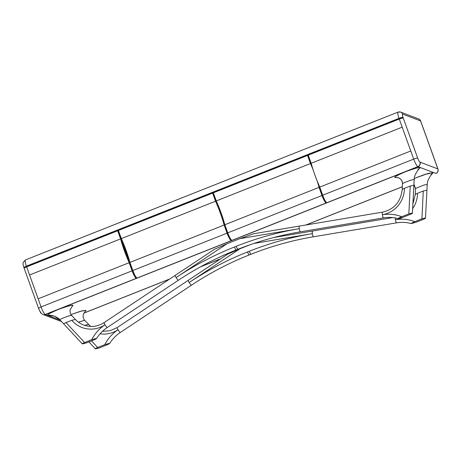 <?xml version="1.0" encoding="UTF-8"?>
<svg xmlns="http://www.w3.org/2000/svg" width="461" height="461" viewBox="0 0 461 461"><rect width="100%" height="100%" fill="white"/><g stroke="black" fill="none" stroke-linecap="round" stroke-linejoin="round"><path stroke-width="0.69" d="M435.824 173.422A3.498 0.657 -111.6 0 0 435.945 173.428A3.498 3.498 0 0 0 437.95 168.991L420.668 120.995A3.498 3.498 0 0 0 418.617 118.909L400.684 112.104A3.498 3.388 110.8 0 1 402.637 114.109L420.576 120.915A3.498 0.582 -19.8 0 1 420.668 120.995A3.498 0.582 160.2 0 0 420.576 120.915L437.852 168.91A3.498 3.388 110.8 0 1 435.824 173.422L418.029 166.669A3.498 3.388 -69.2 0 0 420.052 162.151L437.852 168.91A3.498 0.582 -19.8 0 1 437.95 168.991A3.498 0.582 160.2 0 0 437.852 168.91L419.919 162.099A3.89 0.732 -111.6 0 1 417.706 158.146L403.029 117.371A3.89 0.732 -111.6 0 1 402.505 114.098A3.89 0.732 -111.6 0 1 402.637 114.109A3.498 3.388 -69.2 0 0 398.275 112.127M418.617 118.909A3.498 3.388 110.8 0 1 420.576 120.915L402.637 114.109A3.89 0.732 68.4 0 0 402.505 114.098A3.89 0.732 68.4 0 0 403.029 117.371L24.03 267.737L24.214 268.25M399.894 118.811L403.029 117.371A3.498 0.582 160.2 0 0 399.013 118.327L26.404 266.158A3.498 0.582 160.2 0 0 23.932 267.657A3.498 0.582 160.2 0 0 24.03 267.737L27.285 266.637M84.812 311.941L86.063 310.351L82.093 310.852L70.965 314.575L80.491 311.279L86.063 310.351L84.812 311.941M49.189 315.312C49.632 315.065 51.384 315.347 54.45 316.16L48.14 315.255C46.423 314.529 55.562 310.362 61.175 308.369C67.352 306.15 71.294 305.159 72.999 305.395L71.749 306.986L72.999 305.395C72.631 304.709 67.727 306.064 58.293 309.464C49.742 313.198 46.359 315.128 48.14 315.255L49.88 315.226M417.81 169.873L420.04 167.706C419.671 167.02 414.767 168.374 405.334 171.774C396.783 175.508 393.4 177.445 395.181 177.571L397.307 177.473L395.181 177.571C399.687 177.214 402.142 179.335 402.545 183.927C402.274 183.714 402.931 183.276 404.522 182.614C402.949 183.271 402.286 183.709 402.545 183.927M430.879 174.834L433.104 172.668L427.802 173.515L414.266 178.482L424.639 174.471L433.104 172.668L430.781 175.48C428.275 179.127 427.093 182.107 427.238 184.412L423.803 185.103L417.591 187.569C416.012 188.226 415.349 188.664 415.609 188.889C415.338 188.676 416.001 188.238 417.591 187.569L423.803 185.103L427.238 184.412L426.944 190.214L423.284 191.004L417.505 193.297A26.404 25.562 110.8 0 1 412.722 208.574M42.942 314.5A3.498 3.388 -69.2 0 0 45.42 314.5L60.126 320.084M418.029 166.669L45.42 314.5M395.181 177.571L395.181 177.571C394.535 176.915 397.002 175.364 402.574 172.915C407.587 170.697 418.121 167.055 420.04 167.706L417.718 170.518C415.205 174.166 414.024 177.145 414.168 179.456L410.739 180.147L404.522 182.614L410.739 180.147L414.168 179.456L413.874 185.253L410.221 186.048L404.441 188.342A26.404 25.562 110.8 0 1 382.382 214.745A2.916 0.634 80.5 0 0 383.466 217.874A2.916 0.634 80.5 0 0 383.546 217.88A2.916 0.634 -99.5 0 1 383.466 217.874A2.916 0.634 -99.5 0 1 382.382 214.745A2.916 0.634 -99.5 0 1 382.584 212.129A2.916 0.634 80.5 0 0 382.382 214.745A38.839 37.6 110.8 0 1 401.744 216.71C399.601 217.54 398.425 218.186 398.218 218.641L398.235 218.647C393.417 217.315 388.525 217.062 383.546 217.88A2.916 0.634 -99.5 0 0 383.621 217.846M399.272 119.047A3.498 0.582 -19.8 0 1 403.289 118.091L417.706 158.146A3.498 0.582 160.2 0 0 413.69 159.103A3.498 0.582 -19.8 0 1 417.706 158.146A3.89 0.732 68.4 0 0 419.919 162.099A3.498 3.388 110.8 0 1 417.891 166.617L326.878 202.725A7.388 1.383 68.4 0 1 322.677 195.216L413.69 159.103L322.677 195.216L319.755 187.097C316.108 178.856 313.25 170.916 311.181 163.275L402.194 127.167L410.768 150.983L399.272 119.047L308.259 155.155L311.181 163.275M40.92 312.466A3.89 0.732 -111.6 0 1 38.707 308.513A3.498 0.582 160.2 0 1 38.609 308.432A3.498 0.582 -19.8 0 1 41.087 306.934L132.1 270.826L129.172 262.707L38.159 298.814L29.585 274.998L120.598 238.89L117.676 230.771L118.494 231.082L132.918 271.137A3.89 0.732 68.4 0 0 134.503 274.445M120.367 229.705L117.175 230.973M120.344 229.63L117.146 230.898M120.598 238.89C122.672 246.531 125.53 254.472 129.172 262.707M38.159 298.814L41.087 306.934A7.388 1.383 68.4 0 0 45.282 314.448L136.295 278.34A7.388 1.383 -111.6 0 1 132.1 270.826L132.918 271.137L132.1 270.826L41.087 306.934A3.498 0.582 160.2 0 0 38.609 308.432L24.191 268.377A3.498 0.582 -19.8 0 1 26.663 266.879L29.585 274.998M128.556 261.116L121.197 240.751M121.122 240.486L121.122 240.486C123.006 247.125 125.473 253.982 128.533 261.064M117.676 230.771L26.663 266.879M45.282 314.448A3.498 3.388 110.8 0 1 42.873 314.471C39.998 312.397 41.023 313.595 38.609 308.432M135.615 276.444L136.295 278.34M319.755 187.097L410.768 150.983L413.69 159.103A7.388 1.383 -111.6 0 0 417.891 166.617M215.287 192.041L212.089 193.309M215.264 191.972L212.066 193.24M310.207 154.383L307.009 155.651M310.178 154.314L306.986 155.582M319.047 187.373L321.968 195.493L227.763 232.874L224.835 224.755L319.047 187.373A33.837 6.345 -111.6 0 0 317.099 180.81M311.509 164.473L308.369 155.749L307.55 155.438L310.472 163.557A33.837 6.345 -111.6 0 1 313.128 169.844M319.191 185.806L322.786 195.804L321.968 195.493L322.786 195.804A3.89 0.732 68.4 0 0 324.204 198.847M310.472 163.557L216.261 200.938A33.837 6.345 -111.6 0 1 224.835 224.755M216.261 200.938L213.339 192.819L307.55 155.438M325.541 201.267L326.169 203.007A7.388 1.383 -111.6 0 1 321.968 195.493L227.763 232.874A7.388 1.383 -111.6 0 0 231.958 240.383L326.169 203.007M224.127 225.037L227.048 233.157L132.843 270.532L129.921 262.413L224.127 225.037A33.837 6.345 -111.6 0 0 215.552 201.215L121.347 238.596A33.837 6.345 -111.6 0 1 129.921 262.413M229.284 236.505A3.89 0.732 68.4 0 1 227.872 233.462L227.048 233.157L227.872 233.462L213.449 193.407L212.63 193.096L215.552 201.215M121.347 238.596L118.419 230.477L212.63 193.096M230.621 238.925L231.249 240.665A7.388 1.383 -111.6 0 1 227.048 233.157L132.843 270.532A7.388 1.383 -111.6 0 0 137.044 278.046L231.249 240.665M71.57 315.37L68.136 316.073L61.924 318.539C60.333 319.202 59.671 319.646 59.942 319.853C59.688 319.634 60.345 319.196 61.924 318.539L68.136 316.073L71.484 315.278L75.437 319.519M71.812 320.309L66.027 322.602L84.605 342.535C82.905 343.243 82.167 343.71 82.392 343.941L85.971 343.053L93.07 340.235C95.214 339.4 96.389 338.754 96.597 338.305L91.704 339.717A38.839 37.6 110.8 0 1 104.987 324.803A26.404 25.562 110.8 0 1 71.812 320.309L75.414 319.467C77.759 321.968 80.519 323.829 83.7 325.045C90.765 327.535 97.553 326.728 104.059 322.631A2.916 0.432 56.4 0 0 104.987 324.803A2.916 0.432 56.4 0 0 107.177 327.489A2.916 0.432 56.4 0 0 107.286 327.489A2.916 0.432 -123.6 0 1 107.177 327.489A2.916 0.432 -123.6 0 1 104.987 324.803A2.916 0.432 -123.6 0 1 104.059 322.631L175.157 275.39A2.916 0.432 56.4 0 0 176.085 277.562A2.916 0.432 56.4 0 0 178.274 280.248A2.916 0.432 56.4 0 0 178.384 280.253A2.916 0.432 -123.6 0 1 178.274 280.248A2.916 0.432 -123.6 0 1 176.085 277.562A2.916 0.432 -123.6 0 1 175.157 275.39L214.889 248.992M66.027 322.602C64.367 323.282 63.63 323.755 63.82 324.014L82.392 343.941M214.757 249.153L226.887 243.811L176.085 277.562A319.848 309.659 110.8 0 1 234.47 246.987A2.916 0.547 68.4 0 0 236.124 249.954A2.916 0.547 68.4 0 0 236.228 249.96C215.955 258.01 196.674 268.106 178.384 280.253L107.286 327.489C102.987 330.364 99.432 334.006 96.631 338.42L96.597 338.305M84.605 342.535L91.704 339.717M299.575 226.074A2.916 0.634 80.5 0 0 299.494 226.063A2.916 0.634 80.5 0 0 299.293 228.679L239.927 238.637L253.423 233.813M239.927 238.637L226.887 243.811M234.47 246.987L236.245 246.283A319.848 309.659 110.8 0 1 299.293 228.679A2.916 0.634 80.5 0 0 300.376 231.808A2.916 0.634 80.5 0 0 300.463 231.814A2.916 0.634 -99.5 0 1 300.376 231.808A2.916 0.634 -99.5 0 1 299.293 228.679A2.916 0.634 -99.5 0 1 299.494 226.063L382.584 212.129A2.916 0.634 80.5 0 1 382.665 212.141M300.537 231.779A2.916 0.634 -99.5 0 1 300.463 231.814L383.546 217.88M402.257 189.736C402.067 189.483 402.793 189.016 404.441 188.342M398.218 218.641L403.11 217.229L410.209 214.411C411.909 213.702 412.647 213.23 412.422 213.005L408.844 213.892L401.744 216.71M413.874 185.253L412.422 213.005M413.926 184.256L415.615 188.624M415.528 188.745L413.926 184.314M84.634 320.326L78.405 322.141L84.611 320.274C83.314 318.787 82.865 316.897 83.262 314.592L84.899 311.867M402.465 183.789L402.176 189.644C400.747 201.832 394.218 209.329 382.584 212.129M63.762 323.974L59.878 319.819C59.025 318.66 57.21 317.445 54.45 316.16L59.855 319.761M85.095 325.524A26.404 25.562 110.8 0 1 84.876 325.27L88.5 324.475M91.491 340.863L97.669 347.49C95.969 348.199 95.231 348.666 95.462 348.896L99.034 348.009L106.134 345.191C108.277 344.355 109.453 343.716 109.66 343.261L104.768 344.672A38.839 37.6 110.8 0 1 118.056 329.759A2.916 0.432 56.4 0 0 120.246 332.444A2.916 0.432 56.4 0 0 120.35 332.45A2.916 0.432 -123.6 0 1 120.246 332.444A2.916 0.432 -123.6 0 1 118.056 329.759A2.916 0.432 -123.6 0 1 117.123 327.592A2.916 0.432 56.4 0 0 118.056 329.759A26.404 25.562 110.8 0 1 100.083 333.799M88.898 341.889L95.462 348.896M188.33 280.351A2.916 0.432 56.4 0 0 188.221 280.351A2.916 0.432 56.4 0 0 189.154 282.518A2.916 0.432 56.4 0 0 191.344 285.209A2.916 0.432 56.4 0 0 191.448 285.209L120.35 332.45C116.051 335.32 112.501 338.968 109.695 343.382L109.66 343.261M97.669 347.49L104.768 344.672M117.232 327.592A2.916 0.432 56.4 0 0 117.123 327.592L227.953 253.953M227.826 254.109L239.951 248.767L189.154 282.518A2.916 0.432 -123.6 0 1 188.221 280.351M250.052 244.762L239.951 248.767M247.534 251.948A2.916 0.547 68.4 0 0 249.188 254.91A2.916 0.547 68.4 0 0 249.292 254.916C229.025 262.966 209.743 273.062 191.448 285.209A2.916 0.432 -123.6 0 1 191.344 285.209A2.916 0.432 -123.6 0 1 189.154 282.518A319.848 309.659 110.8 0 1 247.534 251.948L249.309 251.245A319.848 309.659 110.8 0 1 312.362 233.641A2.916 0.634 80.5 0 0 313.44 236.764A2.916 0.634 80.5 0 0 313.526 236.775A2.916 0.634 -99.5 0 1 313.44 236.764A2.916 0.634 -99.5 0 1 312.362 233.641A2.916 0.634 -99.5 0 1 312.558 231.019A2.916 0.634 80.5 0 0 312.362 233.641L253.919 243.437M312.644 231.03A2.916 0.634 80.5 0 0 312.558 231.019L392.657 217.586M402.24 217.557A26.404 25.562 110.8 0 1 395.446 219.707A2.916 0.634 80.5 0 0 396.529 222.83A2.916 0.634 80.5 0 0 396.616 222.842A2.916 0.634 -99.5 0 1 396.529 222.83A2.916 0.634 -99.5 0 1 395.446 219.707A2.916 0.634 -99.5 0 1 395.348 217.978A2.916 0.634 80.5 0 0 395.446 219.707A38.839 37.6 110.8 0 1 414.808 221.666C412.67 222.502 411.489 223.141 411.281 223.597L411.298 223.602C406.481 222.271 401.589 222.018 396.616 222.842A2.916 0.634 -99.5 0 0 396.691 222.807M313.601 236.741A2.916 0.634 -99.5 0 1 313.526 236.775L396.616 222.842M415.321 194.698C415.131 194.438 415.857 193.972 417.505 193.297M411.281 223.597L416.174 222.185L423.273 219.367C424.973 218.658 425.71 218.191 425.486 217.961L421.907 218.848L414.808 221.666M426.944 190.209L425.486 217.961M399.013 118.327A7.388 1.383 -111.6 0 1 398.016 112.115L25.407 259.946A7.388 1.383 68.4 0 0 26.404 266.158M83.931 313.036L169.734 278.997M200.766 266.683L220.686 258.782M274.612 237.386L275.136 237.179M305.822 225.003L402.32 186.717M61.399 321.444A3.498 3.388 110.8 0 1 60.806 321.282L43.006 314.523M236.245 246.283A2.916 0.547 68.4 0 0 237.899 249.251A2.916 0.547 68.4 0 0 238.003 249.257C258.275 241.218 279.095 235.404 300.463 231.814M408.844 213.892L410.221 186.048M249.309 251.245A2.916 0.547 68.4 0 0 250.968 254.207A2.916 0.547 68.4 0 0 251.066 254.213C271.339 246.18 292.159 240.365 313.526 236.775M421.907 218.848L423.284 191.004M23.932 267.657C22.595 263.231 23.085 263.819 23.206 262.436L25.407 259.946M400.684 112.104L398.016 112.115M402.315 186.774L306.058 224.962M275.517 237.081L274.848 237.346M220.485 258.915L200.42 266.873M169.533 279.13L83.885 313.111M60.806 321.282A3.498 3.498 0 0 0 61.399 321.45M236.228 249.96L238.003 249.257M253.233 233.819L299.494 226.063M402.459 183.83C402.678 181.311 401.398 179.306 398.627 177.808L397.284 177.468M71.547 315.312C70.251 313.832 69.801 311.941 70.199 309.636L71.835 306.911M84.611 320.274L90.638 326.451M102.463 331.326L110.064 330.733L117.123 327.592M249.292 254.916L251.066 254.213M273.822 237.519L312.558 231.019M415.522 188.785L415.24 194.6L412.958 203.762"/></g></svg>
